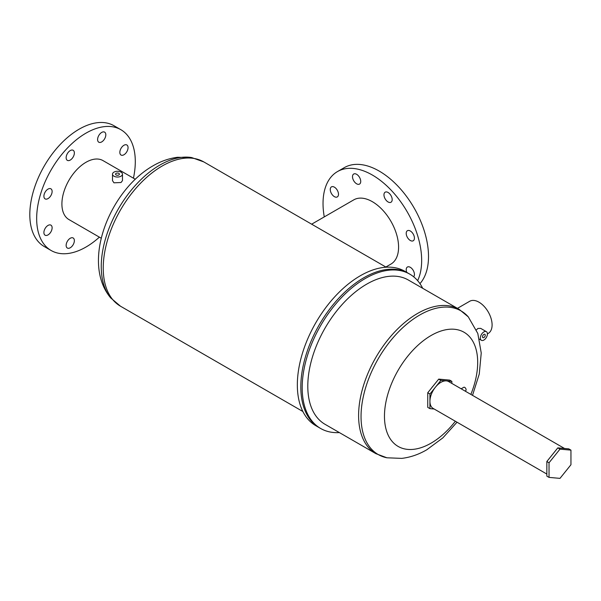 <?xml version="1.0" encoding="UTF-8"?>
<svg xmlns="http://www.w3.org/2000/svg" width="601" height="601" viewBox="0 0 601 601"><rect width="100%" height="100%" fill="white"/><g stroke="black" fill="none" stroke-linecap="round" stroke-linejoin="round"><path stroke-width="0.9" d="M570.95 450.126L568.756 448.857L557.796 447.88L546.842 461.515L546.842 476.127L549.029 477.389L559.989 478.373L570.95 464.738L570.95 450.126L559.989 449.15L549.029 462.778L549.029 477.389M546.842 461.515L549.029 462.778M557.796 447.88L559.989 449.15M483.88 334.396A1.938 1.119 -60 0 1 484.849 334.299A1.938 1.119 -60 0 1 485.142 335.854A1.938 1.119 -60 0 1 483.88 337.559A1.938 1.119 -60 0 1 482.911 337.657A1.938 1.119 -60 0 1 482.611 336.102A1.938 1.119 -60 0 1 483.88 334.396M483.88 340.053A4.988 2.877 -60 0 1 481.386 340.301A4.988 2.877 -60 0 1 480.62 336.305A4.988 2.877 -60 0 1 483.88 331.91A4.988 2.877 -60 0 1 486.374 331.662A4.988 2.877 -60 0 1 487.141 335.659A4.988 2.877 -60 0 1 483.88 340.053M486.374 331.662L480.657 328.356L477.915 328.462L476.42 329.889M431.473 388.118A10.307 5.95 -60 0 1 433.238 385.925M459.164 309.35A83.306 48.095 -60 0 0 417.507 313.482A83.306 48.095 -60 0 0 363.087 386.886A83.306 48.095 -60 0 0 375.858 453.642L325.051 424.314A83.306 48.095 -60 0 1 312.28 357.557A83.306 48.095 -60 0 1 366.708 284.145A83.306 48.095 -60 0 1 408.357 280.021L459.164 309.35L468.284 316.862A82.9 47.862 120 0 0 419.663 315.052A82.9 47.862 120 0 0 363.597 395.345A82.9 47.862 120 0 0 386.916 457.789L401.768 458.383C410.415 457.338 418.754 454.469 426.77 449.781L442.847 437.881L457.023 422.21M339.385 432.585A89.121 51.453 -60 0 1 320.649 428.483A89.121 51.453 -60 0 1 306.991 357.069A89.121 51.453 -60 0 1 365.205 278.541A89.121 51.453 -60 0 1 409.769 274.124A89.121 51.453 -60 0 1 422.691 288.292M320.649 428.483L319.281 427.694A89.121 51.453 -60 0 1 305.616 356.28A89.121 51.453 -60 0 1 363.838 277.745A89.121 51.453 -60 0 1 408.395 273.335L404.916 271.321A89.121 51.453 -60 0 0 360.352 275.731A89.121 51.453 -60 0 0 302.138 354.267A89.121 51.453 -60 0 0 315.795 425.681L319.274 427.687A89.121 51.453 -60 0 1 305.616 356.28A89.121 51.453 -60 0 1 363.838 277.745A89.121 51.453 -60 0 1 408.395 273.335L409.769 274.124M487.403 333.886L488.26 333.397A18.548 10.713 -120 0 0 491.1 318.538A18.548 10.713 -120 0 0 478.982 302.19A18.548 10.713 -120 0 0 469.704 301.266L457.436 308.358M451.854 383.43L451.854 381.365L440.894 380.388L429.933 394.023L429.933 408.635L434.17 409.011M429.933 408.635L427.747 407.365L427.747 392.753L438.7 379.118L440.894 380.388M451.854 381.365L449.661 380.102L438.7 379.118M429.933 394.023L427.747 392.753M461.162 388.802L463.754 387.307A1.938 1.119 60 0 1 464.723 387.405A1.938 1.119 60 0 1 465.993 389.11A1.938 1.119 60 0 1 465.692 390.665L465.039 391.041M546.842 474.061L433.148 408.425A15.498 8.947 -60 0 1 430.767 396.006A15.498 8.947 -60 0 1 440.894 382.349A15.498 8.947 -60 0 1 448.647 381.575L564.527 448.481M101.704 141.911A5.815 3.358 120 0 0 105.506 136.795A5.815 3.358 120 0 0 104.612 132.137A5.815 3.358 120 0 0 101.704 132.423A5.815 3.358 120 0 0 97.91 137.546A5.815 3.358 120 0 0 98.797 142.204A5.815 3.358 120 0 0 101.704 141.911M99.39 237.147A69.746 40.267 -60 0 1 85.981 247.041A69.746 40.267 -60 0 1 51.108 250.489L44.256 246.538A69.746 40.267 -60 0 1 33.566 190.652A69.746 40.267 -60 0 1 79.129 129.192A69.746 40.267 -60 0 1 114.002 125.737L120.854 129.688A69.746 40.267 -60 0 1 133.437 178.174M70.249 160.076A5.815 3.358 120 0 0 74.051 154.953A5.815 3.358 120 0 0 73.157 150.295A5.815 3.358 120 0 0 70.249 150.581A5.815 3.358 120 0 0 66.456 155.704A5.815 3.358 120 0 0 67.35 160.362A5.815 3.358 120 0 0 70.249 160.076M48.012 198.6A5.815 3.358 120 0 0 51.806 193.477A5.815 3.358 120 0 0 50.92 188.819A5.815 3.358 120 0 0 48.012 189.105A5.815 3.358 120 0 0 44.211 194.228A5.815 3.358 120 0 0 45.105 198.886A5.815 3.358 120 0 0 48.012 198.6M48.012 234.916A5.815 3.358 120 0 0 51.806 229.8A5.815 3.358 120 0 0 50.92 225.142A5.815 3.358 120 0 0 48.012 225.428A5.815 3.358 120 0 0 44.211 230.551A5.815 3.358 120 0 0 45.105 235.209A5.815 3.358 120 0 0 48.012 234.916M70.249 247.762A5.815 3.358 120 0 0 74.051 242.639A5.815 3.358 120 0 0 73.157 237.981A5.815 3.358 120 0 0 70.249 238.266A5.815 3.358 120 0 0 66.456 243.39A5.815 3.358 120 0 0 67.35 248.048A5.815 3.358 120 0 0 70.249 247.762M123.949 154.757A5.815 3.358 120 0 0 127.743 149.634A5.815 3.358 120 0 0 126.856 144.976A5.815 3.358 120 0 0 123.949 145.262A5.815 3.358 120 0 0 120.155 150.385A5.815 3.358 120 0 0 121.041 155.043A5.815 3.358 120 0 0 123.949 154.757M118.855 173.366A1.938 1.119 0 0 0 116.744 173.118A1.938 1.119 0 0 0 115.55 174.155A1.938 1.119 0 0 0 116.121 174.944A1.938 1.119 0 0 0 118.232 175.184A1.938 1.119 0 0 0 119.426 174.155A1.938 1.119 0 0 0 118.855 173.366M51.108 250.489A69.746 40.267 -60 0 1 40.417 194.604A69.746 40.267 -60 0 1 85.981 133.144A69.746 40.267 -60 0 1 120.854 129.688M101.253 238.229L68.957 219.575A34.047 19.66 -60 0 1 63.736 192.297A34.047 19.66 -60 0 1 85.981 162.293A34.047 19.66 -60 0 1 103.004 160.602L135.3 179.256M122.476 174.155L122.476 180.631L121.011 182.516L113.957 182.817L112.5 180.631L112.5 174.155A4.988 2.877 0 0 0 113.957 176.191A4.988 2.877 0 0 0 119.396 176.814A4.988 2.877 0 0 0 122.476 174.155A4.988 2.877 0 0 0 121.011 172.119A4.988 2.877 0 0 0 115.58 171.495A4.988 2.877 0 0 0 112.5 174.155M385.842 267.024L390.898 264.109A37.097 21.418 -120 0 0 398.583 247.124A37.097 21.418 -120 0 0 382.386 209.787A37.097 21.418 -120 0 0 353.794 199.848L311.649 224.188M383.964 194.844A5.815 3.358 -120 0 0 386.503 200.689A5.815 3.358 -120 0 0 390.981 202.252A5.815 3.358 -120 0 0 392.183 199.585A5.815 3.358 -120 0 0 389.643 193.74A5.815 3.358 -120 0 0 385.166 192.185A5.815 3.358 -120 0 0 383.964 194.844M352.509 176.679A5.815 3.358 -120 0 0 355.048 182.531A5.815 3.358 -120 0 0 359.526 184.086A5.815 3.358 -120 0 0 360.728 181.427A5.815 3.358 -120 0 0 358.196 175.575A5.815 3.358 -120 0 0 353.711 174.02A5.815 3.358 -120 0 0 352.509 176.679M330.265 189.525A5.815 3.358 -120 0 0 332.804 195.37A5.815 3.358 -120 0 0 337.281 196.933A5.815 3.358 -120 0 0 338.491 194.266A5.815 3.358 -120 0 0 335.951 188.421A5.815 3.358 -120 0 0 331.474 186.866A5.815 3.358 -120 0 0 330.265 189.525M413.631 276.776A5.815 3.358 -120 0 0 414.427 274.432A5.815 3.358 -120 0 0 411.888 268.587A5.815 3.358 -120 0 0 407.41 267.024A5.815 3.358 -120 0 0 406.208 269.684A5.815 3.358 -120 0 0 406.764 272.388M406.208 233.368A5.815 3.358 -120 0 0 408.74 239.213A5.815 3.358 -120 0 0 413.225 240.776A5.815 3.358 -120 0 0 414.427 238.109A5.815 3.358 -120 0 0 411.888 232.264A5.815 3.358 -120 0 0 407.41 230.709A5.815 3.358 -120 0 0 406.208 233.368M417.635 280.667A69.746 40.267 -120 0 0 421.662 260.451A69.746 40.267 -120 0 0 391.221 190.262A69.746 40.267 -120 0 0 337.477 171.578A69.746 40.267 -120 0 0 323.03 203.506A69.746 40.267 -120 0 0 324.27 216.901M419.941 283.634A69.746 40.267 -120 0 0 428.513 256.499A69.746 40.267 -120 0 0 398.072 186.31A69.746 40.267 -120 0 0 344.328 167.619L337.477 171.578M455.363 421.248A65.915 38.058 -60 0 1 431.082 443.155A65.915 38.058 -60 0 1 384.467 416.245A65.915 38.058 -60 0 1 431.082 335.508A65.915 38.058 -60 0 1 471.725 339.527A65.915 38.058 -60 0 1 470.861 394.406M110.704 297.923A82.833 47.825 -60 0 1 108.353 230.168A82.833 47.825 -60 0 1 159.821 165.087A82.833 47.825 -60 0 1 191.727 157.582L203.799 161.917A83.306 48.095 120 0 0 162.142 166.041A83.306 48.095 120 0 0 107.722 239.453A83.306 48.095 120 0 0 120.493 306.209L110.704 297.923C80.767 262.179 109.833 190.374 153.015 165.823C160.865 161.241 169.016 158.394 177.483 157.282L191.727 157.582M375.858 453.642L386.916 457.789M481.386 340.301L479.463 339.189M472.521 395.36L479.267 374.017L481.236 353.005L477.81 333.487L468.284 316.862M302.874 411.505L120.493 306.209M386.18 267.212L203.799 161.917"/></g></svg>

